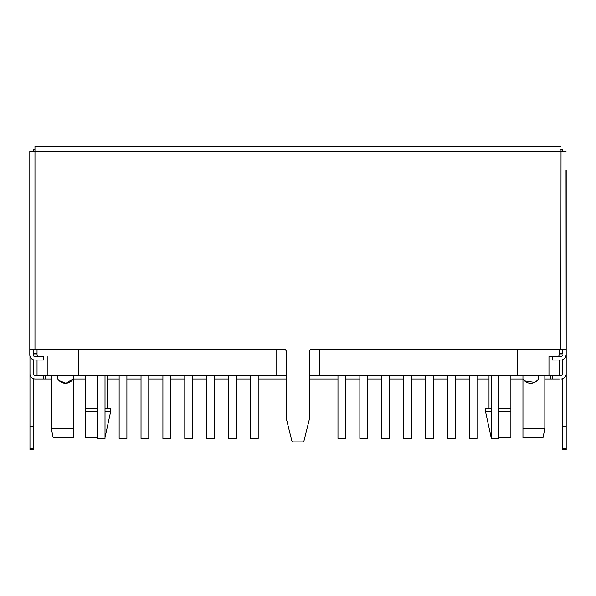 <?xml version="1.0" encoding="UTF-8"?>
<svg xmlns="http://www.w3.org/2000/svg" width="596" height="596" viewBox="0 0 596 596"><rect width="100%" height="100%" fill="white"/><g stroke="black" fill="none" stroke-linecap="round" stroke-linejoin="round"><path stroke-width="0.89" d="M559.137 349.696L559.137 354.866L559.137 353.137L562.579 353.137L562.579 349.696L562.579 353.137M566.2 170.493L566.2 375.54L566.029 170.493M33.592 349.696L33.592 354.866L37.034 354.866L37.034 353.137L33.592 353.137M29.8 349.696L29.8 151.54L34.97 151.54L34.97 349.696L29.8 349.696L29.8 354.866A5.17 5.17 0 0 0 34.97 360.029L43.583 360.029L43.583 356.587L34.97 356.587A1.721 1.721 0 0 1 33.249 354.866L33.592 354.866M33.421 354.866L33.421 355.611L33.421 354.866M33.421 373.819L33.421 359.79L33.421 373.819A1.721 1.721 0 0 0 35.142 375.54A1.721 1.721 0 0 1 33.421 373.819L33.428 373.968M33.421 378.691L33.421 449.63L29.971 449.63L29.971 373.819A5.17 5.17 0 0 0 35.142 378.989L36.863 378.989M562.751 448.326L566.2 448.326L566.2 449.63L562.751 449.63L562.751 378.691M559.309 375.54L561.03 375.54A1.721 1.721 0 0 0 562.751 373.819L562.751 359.671L562.743 373.968M566.2 448.326L566.2 375.54M29.971 373.819L29.971 356.185L29.979 374.102M559.309 378.989L544.833 378.989M522.953 378.989L510.891 378.989M489.003 378.989L477.031 378.989M469.275 378.989L455.143 378.989M447.395 378.989L433.262 378.989M425.507 378.989L411.382 378.989M403.626 378.989L389.493 378.989M381.745 378.989L367.613 378.989M359.857 378.989L345.732 378.989M337.977 378.989L309.548 378.989M286.281 378.989L258.195 378.989M250.439 378.989L236.314 378.989M228.559 378.989L214.433 378.989M206.678 378.989L192.545 378.989M184.79 378.989L170.665 378.989M162.909 378.989L148.776 378.989M141.029 378.989L126.896 378.989M119.14 378.989L107.168 378.989M85.28 378.989L73.219 378.989M51.338 378.989L35.142 378.989M36.863 375.54L35.142 375.54L37.034 375.54L37.034 360.029M561.03 149.812L560.858 349.696L311.268 349.696A1.721 1.721 0 0 0 309.548 351.416L309.548 418.236A1.721 1.721 0 0 1 309.495 418.645L304.057 440.571A1.721 1.721 0 0 1 302.381 441.882L293.448 441.882A1.721 1.721 0 0 1 291.772 440.571L286.333 418.645A1.721 1.721 0 0 1 286.281 418.236L286.281 351.416A1.721 1.721 0 0 0 284.56 349.696L34.97 349.696M517.484 349.696L517.484 375.54L548.968 375.54L548.968 356.587L557.409 356.587A1.721 1.721 0 0 0 559.137 354.866L562.579 354.866A1.721 1.721 0 0 1 560.858 356.587L552.246 356.587L552.246 360.029L560.858 360.029A5.17 5.17 0 0 0 566.029 354.866M559.137 360.029L559.137 375.54L561.03 375.54L550.689 375.54L550.689 378.989M561.03 378.989A5.17 5.17 0 0 0 566.2 373.819M78.687 349.696L78.687 375.54L45.482 375.54L45.482 378.989L45.482 375.54L35.142 375.54M562.661 374.363L562.266 375.018M566.029 151.54L34.97 151.54L34.97 146.37L560.858 146.37M566.029 349.696L560.858 349.696M33.249 354.866L33.249 349.696M276.767 349.696L276.767 375.54L286.281 375.54M319.404 349.696L319.404 375.54L309.548 375.54M37.034 349.696L37.034 354.866A1.721 1.721 0 0 0 38.762 356.587L43.583 356.587M47.203 375.54L47.203 356.587M548.968 375.54L550.689 375.54M562.751 151.54L562.751 149.812L560.858 149.812M34.97 149.812L33.421 149.812L33.421 151.54M561.03 375.54A1.721 1.721 0 0 0 562.751 373.819M70.283 381.902L69.471 382.356M68.168 382.878L67.124 383.139M67.057 383.153L66.499 383.235M65.962 383.28L63.735 383.124M61.597 382.423L59.995 381.447M59.95 381.41L59.16 380.717M59.049 380.613L65.947 383.28L73.219 378.892L73.219 437.568L73.219 428.673L51.338 428.673L51.338 375.54M97.26 437.568L85.28 437.568L85.28 375.54L85.28 408.275L97.26 408.275M73.219 437.568L53.148 437.568L51.338 428.673M105.015 411.724L110.61 411.724L105.015 437.568M85.28 437.568L85.28 411.724L97.26 411.724M105.015 408.275L110.61 408.275L110.61 411.724M85.28 411.724L85.28 408.275M523.832 380.114L522.953 378.892L522.953 437.568L522.953 428.673L544.833 428.673L544.833 375.54M524.599 380.918L534.582 382.416M535.454 381.947L537.227 380.509M537.83 379.801L538.456 378.892L538.456 375.54M522.953 437.568L543.023 437.568L544.833 428.673M498.912 437.568L510.891 437.568L510.891 375.54M538.456 378.892A9.029 9.029 0 0 1 522.953 378.892L522.953 375.54M73.219 375.54L73.219 378.892A9.029 9.029 0 0 1 57.715 378.892L57.715 375.54M491.156 411.724L485.561 411.724L491.156 437.568M498.912 411.724L510.891 411.724L510.891 437.568M510.891 408.275L498.912 408.275M491.156 408.275L485.561 408.275L485.561 411.724M548.968 356.587L552.246 356.587M517.522 349.696L517.522 375.54L319.367 375.54L319.367 349.696M276.805 349.696L276.805 375.54L78.65 375.54L78.65 349.696M105.015 375.54L105.015 438.433L97.26 438.433L97.26 375.54M148.776 375.54L148.776 438.433L141.029 438.433L141.029 375.54M192.545 375.54L192.545 438.433L184.79 438.433L184.79 375.54M236.314 375.54L236.314 438.433L228.559 438.433L228.559 375.54M345.732 375.54L345.732 438.433L337.977 438.433L337.977 375.54M389.493 375.54L389.493 438.433L381.745 438.433L381.745 375.54M433.262 375.54L433.262 438.433L425.507 438.433L425.507 375.54M477.031 375.54L477.031 438.433L469.275 438.433L469.275 375.54M126.896 375.54L126.896 438.433L119.14 438.433L119.14 375.54M170.665 375.54L170.665 438.433L162.909 438.433L162.909 375.54M214.433 375.54L214.433 438.433L206.678 438.433L206.678 375.54M258.195 375.54L258.195 438.433L250.439 438.433L250.439 375.54M367.613 375.54L367.613 438.433L359.857 438.433L359.857 375.54M411.382 375.54L411.382 438.433L403.626 438.433L403.626 375.54M455.143 375.54L455.143 438.433L447.395 438.433L447.395 375.54M498.912 375.54L498.912 438.433L491.156 438.433L491.156 375.54M552.418 378.989L552.418 375.54M43.754 378.989L43.754 375.54M562.751 426.58L566.2 426.58M562.751 426.155L566.2 426.155M33.421 426.155L29.971 426.155M33.421 426.58L29.971 426.58M33.421 448.326L29.971 448.326M107.168 408.275L107.168 375.54M489.003 408.275L489.003 375.54"/></g></svg>
